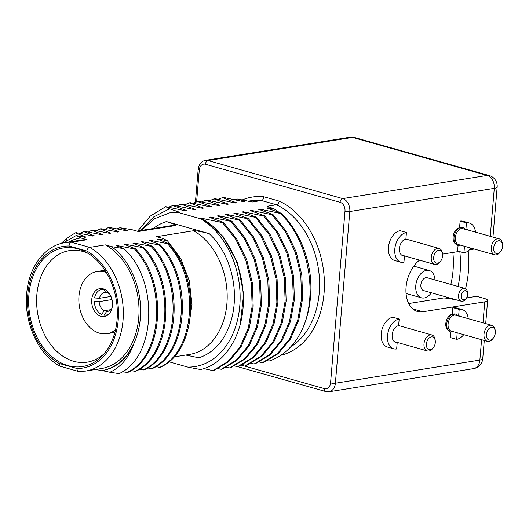 <?xml version="1.0" encoding="UTF-8"?>
<svg xmlns="http://www.w3.org/2000/svg" width="529" height="529" viewBox="0 0 529 529"><rect width="100%" height="100%" fill="white"/><g stroke="black" fill="none" stroke-linecap="round" stroke-linejoin="round"><path stroke-width="0.79" d="M77.902 248.835A60.068 43.881 80.9 0 1 85.863 252.088A60.068 43.881 80.9 0 1 116.327 300.3A60.068 43.881 80.9 0 1 102.447 355.607A60.068 43.881 80.9 0 1 68.096 365.645A60.068 43.881 80.9 0 1 28.91 294.779A60.068 43.881 80.9 0 1 77.902 248.835M104.206 353.636A56.477 41.255 80.9 0 1 87.946 362.034A56.477 41.255 80.9 0 1 73.696 361.3A56.477 41.255 -99.1 0 1 36.646 303.276A56.477 41.255 -99.1 0 1 70.079 250.521A56.477 41.255 -99.1 0 1 82.921 251.48A56.477 41.255 80.9 0 1 88.151 253.417M96.252 369.374L101.178 370.769C115.322 368.343 126.18 359.35 133.751 343.804C126.537 359.297 116.043 368.23 102.269 370.591L109.9 372.257C120.949 367.133 128.897 357.65 133.751 343.804A67.19 49.085 -99.1 0 0 111.599 246.64L105.331 244.867L89.639 247.38C88.204 247.803 87.259 249.014 86.802 251.011A61.609 45.005 80.9 0 1 118.218 320.019A61.609 45.005 80.9 0 1 76.943 368.482L59.195 363.469L60.055 366.207L78.55 371.477M76.943 368.482C77.055 370.518 77.809 371.53 79.211 371.51M78.55 371.47L85.592 371.08L101.29 368.568A65.034 47.504 80.9 0 0 138.982 313.565A65.034 47.504 80.9 0 0 105.331 244.867M59.195 363.469A61.609 45.005 80.9 0 1 27.786 294.461A61.609 45.005 80.9 0 1 69.061 245.998C69.213 243.915 69.993 242.659 71.402 242.229L87.093 239.716L80.825 237.944A67.19 49.085 -99.1 0 0 68.532 242.09M153.337 228.508A70.165 51.253 80.9 0 1 166.463 221.565L209.219 233.653A70.165 51.253 80.9 0 1 234.129 304.228A70.165 51.253 80.9 0 1 198.798 357.783L185.712 355.038M188.668 326.935L191.994 304.446L189.296 280.773L180.812 258.688L167.462 240.807L162.839 238.427L156.571 236.661L193.495 230.743C196.047 230.657 201.284 231.629 209.219 233.653M167.462 240.807L158.859 239.068L157.695 239.253L168.434 243.492C200.808 277.699 196.834 348.816 162.701 366.094A74.959 54.758 -99.1 0 1 160.624 367.199L159.652 367.357C195.333 351.851 200.617 278.657 167.402 243.657L168.434 243.492M167.402 243.657L150.613 240.391L149.456 240.576L160.188 244.815C193.396 279.795 188.132 352.995 152.438 368.508L151.406 368.673C187.101 353.16 192.371 279.967 159.156 244.973L160.188 244.815M159.156 244.973L142.374 241.707L141.21 241.892L151.942 246.13C185.157 281.117 179.886 354.318 144.192 369.831L143.167 369.996C178.855 354.483 184.125 281.283 150.917 246.296L151.942 246.13M150.917 246.296L134.128 243.029L132.964 243.214L143.703 247.453C176.911 282.44 171.647 355.64 135.953 371.153L134.921 371.318C170.616 355.805 175.879 282.605 142.671 247.618L143.703 247.453M142.671 247.618L125.889 244.352L124.725 244.537L135.457 248.775L134.426 248.941L117.643 245.668L116.479 245.859L123.852 248.67C159.11 280.112 156.359 357.075 119.104 373.626L109.9 372.257M111.599 246.64L123.852 248.67M85.109 237.257L76.136 235.531L80.825 237.944M86.042 237.104L75.303 232.872L76.335 232.707L93.117 235.974L94.281 235.789L83.549 231.55L84.58 231.385L101.363 234.651L102.527 234.466L91.788 230.227L92.82 230.062L109.609 233.329L110.766 233.144L100.034 228.905L101.065 228.74L117.848 232.013L119.012 231.828L108.28 227.589L109.305 227.424L126.094 230.69L127.251 230.505L119.964 227.721L132.065 229.731L138.333 231.504L175.258 225.585C176.58 225.209 173.651 223.873 166.463 221.565M168.87 361.757L187.769 367.1A77.882 56.894 -99.1 0 0 239.789 305.828A77.882 56.894 -99.1 0 0 200.233 218.675L177.486 212.248A77.882 56.894 -99.1 0 0 169.551 212.896L154.356 218.801L141.428 230.413M278.962 212.308L275.285 209.405L267.238 206.237L276.469 204.756L261.432 200.504L252.194 201.985L237.746 199.03L244.841 201.456L243.611 201.655L223.258 197.383L218.041 199.288M275.285 209.405L268.117 207.804L266.887 207.996L281.263 213.233L280.231 213.399L259.871 209.12L258.641 209.319L273.017 214.549L286.454 231.523L296.286 252.194L301.814 275.014L302.648 298.257L298.74 320.157L290.421 339.063L278.347 353.544L263.449 362.51L262.417 362.676L277.315 353.709L289.389 339.228L297.708 320.323L301.616 298.422L300.789 275.179L295.261 252.359L285.422 231.689L271.985 214.714L273.017 214.549M271.985 214.714L251.632 210.443L250.402 210.641L264.778 215.872L278.208 232.839L288.047 253.517L293.575 276.336L294.402 299.579L290.494 321.473L282.175 340.385L270.101 354.866L255.203 363.826L254.171 363.992L269.069 355.032L281.15 340.55L289.469 321.639L293.37 299.745L292.544 276.502L287.016 253.682L277.176 233.005L263.746 216.037L264.778 215.872M263.746 216.037L243.386 211.765L242.156 211.964L256.532 217.194L269.969 234.162L279.801 254.839L285.329 277.659L286.163 300.895L282.255 322.796L273.936 341.701L261.855 356.189L246.964 365.149L245.932 365.314L260.83 356.354L272.904 341.866L281.223 322.961L285.131 301.061L284.298 277.824L278.77 255.004L268.937 234.327L255.5 217.359L256.532 217.194M255.5 217.359L235.147 213.081L233.917 213.28L248.293 218.51L261.723 235.484L271.562 256.162L277.09 278.981L277.917 302.218L274.009 324.118L265.69 343.023L253.616 357.505L238.718 366.471L237.686 366.637L252.584 357.67L264.659 343.189L272.977 324.284L276.885 302.383L276.059 279.147L270.531 256.327L260.691 235.65L247.261 218.675L248.293 218.51M247.261 218.675L226.901 214.404L225.671 214.602L240.047 219.833L253.477 236.807L263.316 257.478L268.844 280.297L269.671 303.54L265.77 325.441L257.451 344.346L245.37 358.827L230.472 367.794L229.447 367.959L244.338 358.993L256.42 344.511L264.738 325.606L268.646 303.706L267.813 280.463L262.285 257.643L252.452 236.972L239.015 219.998L240.047 219.833M239.015 219.998L218.656 215.726L217.432 215.925L231.808 221.155L245.238 238.123L255.077 258.8L260.605 281.62L261.432 304.856L257.524 326.757L249.205 345.668L237.131 360.15L222.233 369.11L221.201 369.275L236.099 360.315L248.174 345.834L256.492 326.922L260.4 305.021L259.574 281.785L254.046 258.965L244.206 238.288L230.776 221.32L231.808 221.155M230.776 221.32L210.416 217.049L209.186 217.24L223.562 222.478L236.992 239.445L246.831 260.123L252.359 282.942L253.186 306.179L249.285 328.079L240.966 346.984L228.885 361.466L213.987 370.432L212.956 370.598L227.86 361.631L239.935 347.15L248.253 328.238L252.161 306.337L251.328 283.101L245.8 260.281L235.96 239.611L222.53 222.643L223.562 222.478M222.53 222.643L202.171 218.365L200.941 218.563L203.123 219.277C225.407 232.013 242.018 263.217 243.188 294.726C245.357 330.929 226.584 363.965 200.431 369.533L187.769 367.1M200.233 218.675L203.123 219.277M169.551 212.896L177.486 212.248M177.017 212.069L178.901 212.023L169.591 208.776L165.742 206.66L185.91 210.899L187.14 210.701L172.765 205.47L173.796 205.305L194.156 209.577L195.386 209.378L181.011 204.148L182.042 203.982L202.402 208.261L203.625 208.062L189.25 202.832L190.281 202.667L210.641 206.938L211.871 206.74L197.496 201.509L198.527 201.344L218.887 205.616L220.117 205.417L205.741 200.187L206.766 200.022L227.126 204.293L228.356 204.101L213.981 198.864L215.012 198.699L235.372 202.977L236.602 202.779L222.226 197.548M290.58 346.978A77.009 56.259 80.9 0 0 319.08 274.201A77.009 56.259 80.9 0 0 276.469 204.756C277.897 204.333 278.816 203.116 279.219 201.106L263.852 196.762C263.647 198.831 262.84 200.081 261.432 200.504A77.009 56.259 80.9 0 0 250.534 200.802L248.432 201.139M203.645 368.634L212.956 370.598M218.133 368.647L221.201 369.275M226.379 367.331L229.447 367.959M234.618 366.008L237.686 366.637M242.864 364.686L245.932 365.314M251.11 363.363L254.171 363.992M259.349 362.048L262.417 362.676M267.595 360.725L269.122 361.043C281.666 356.817 291.77 348.062 299.434 334.791C319.318 300.551 310.325 241.495 280.231 213.399M281.263 213.233C296.538 228.634 306.099 248.544 309.954 272.957A85.566 62.508 80.9 0 1 299.434 334.791M234.492 199.638L237.746 199.03M218.14 205.444L220.117 205.417M201.556 201.933L205.741 200.187M243.386 211.765L245.84 213.187M226.386 204.121L228.356 204.101M209.795 200.61L213.981 198.864M251.632 210.443L254.085 211.864M259.871 209.12L262.331 210.542M234.631 202.805L236.602 202.779M268.117 207.804L270.57 209.226M242.871 201.483L244.841 201.456M168.579 207.216L172.765 205.47M176.825 205.893L181.011 204.148M185.071 204.571L189.25 202.832M193.31 203.248L197.496 201.509M185.17 210.727L187.14 210.701M210.416 217.049L212.87 218.47M193.416 209.405L195.386 209.378M218.656 215.726L221.115 217.148M201.655 208.089L203.625 208.062M226.901 214.404L229.355 215.825M209.901 206.766L211.871 206.74M235.147 213.081L237.6 214.509M165.742 206.66L150.176 216.149L137.752 231.001M140.476 230.565L153.602 216.969L169.591 208.776M174.517 212.202L178.901 212.023M202.171 218.365L223.033 236.423L237.633 263.197L243.657 294.256L240.206 324.469M474.222 249.033L469.501 249.787M459.086 251.46L442.509 254.118M419.543 260.156A28.407 18.376 105.8 0 0 405.955 288.96A28.407 18.376 105.8 0 0 417.493 311.475A28.407 18.376 105.8 0 0 422.902 311.753L412.739 308.883M466.585 297.893L476.649 296.286L484.101 298.389A10.95 2.4 -175.2 0 1 487.632 300.492A10.95 2.4 -175.2 0 1 484.756 301.847L422.902 311.753M399.17 319.02A15.401 9.965 105.8 0 0 387.823 333.462A15.401 9.965 105.8 0 0 393.721 348.816L387.393 347.024A15.401 9.965 -74.2 0 1 381.488 331.676A15.401 9.965 -74.2 0 1 392.842 317.228L399.17 319.02L398.615 325.672A8.557 5.535 105.8 0 0 392.141 334.917A8.557 5.535 105.8 0 0 396.948 342.349M406.437 232.496A15.401 9.965 105.8 0 0 395.084 246.944A15.401 9.965 105.8 0 0 400.989 262.291L394.66 260.499A15.401 9.965 -74.2 0 1 388.755 245.152A15.401 9.965 -74.2 0 1 400.109 230.704L406.437 232.496L405.875 239.148A8.557 5.535 105.8 0 0 399.408 248.392A8.557 5.535 105.8 0 0 404.216 255.824M475.518 232.152A15.401 9.965 105.8 0 0 469.375 223.033L463.047 221.241A15.401 9.965 -74.2 0 0 460.118 221.089L459.556 227.748A8.557 5.535 105.8 0 0 453.089 236.992A8.557 5.535 105.8 0 0 455.581 243.876M458.074 245.43L457.598 251.044L463.933 252.829A15.401 9.965 105.8 0 0 471.008 248.121M468.258 318.676A15.401 9.965 105.8 0 0 462.108 309.558L455.78 307.766A15.401 9.965 -74.2 0 0 452.85 307.613L452.288 314.272A8.557 5.535 105.8 0 0 445.821 323.517A8.557 5.535 105.8 0 0 448.314 330.4M450.807 331.954L450.338 337.562L456.666 339.354A15.401 9.965 105.8 0 0 463.741 334.645M492.955 237.078L497.161 187.008A10.95 2.4 -175.2 0 1 494.284 188.364A10.95 8.001 -99.1 0 0 487.143 175.443A10.95 7.082 -74.2 0 1 489.226 175.555L354.582 137.5A10.95 7.082 105.8 0 0 352.499 137.395L208.016 160.538L342.66 198.593A3.425 2.215 105.8 0 0 340.074 202.29A7.532 5.502 80.9 0 1 344.987 211.177L330.565 382.89A7.532 5.502 80.9 0 1 324.422 388.65L241.654 365.255M481.575 339.691L479.863 360.084A10.95 2.4 4.8 0 0 482.739 358.728A10.95 10.95 0 0 1 473.561 368.627A10.95 8.001 -99.1 0 0 479.863 360.084L335.386 383.234A3.425 0.747 -175.2 0 1 330.565 382.89M455.224 243.386L454.834 243.274M408.692 303.547L443.659 297.946L449.914 298.435L454.722 299.798L455.648 299.645M455.958 229.963A86.253 63.011 80.9 0 1 456.262 230.981M404.473 255.897L403.925 262.444A15.401 9.965 105.8 0 1 400.989 262.291M397.206 342.415L396.657 348.968A15.401 9.965 105.8 0 1 393.721 348.816M468.74 230.234A8.557 5.535 105.8 0 0 465.884 229.533L459.556 227.748M469.375 223.033A15.401 9.965 105.8 0 0 466.446 222.881L465.884 229.533M464.482 246.283L463.933 252.829M461.473 316.759A8.557 5.535 105.8 0 0 458.623 316.058L452.288 314.272M462.108 309.558A15.401 9.965 105.8 0 0 459.179 309.405L458.623 316.058M457.215 332.801L456.666 339.354M460.118 221.089L466.446 222.881M452.85 307.613L459.179 309.405M122.305 371.781L127.707 372.476C163.401 356.963 168.672 283.762 135.457 248.775M131.066 370.565L134.921 371.318M139.312 369.242L143.167 369.996M147.551 367.926L151.406 368.673M155.797 366.604L159.652 367.357M142.374 241.707L143.974 242.904M109.133 233.401L110.766 233.144M118.079 231.973L119.012 231.828M150.613 240.391L152.213 241.581M126.319 230.651L127.251 230.505M158.859 239.068L160.459 240.259M96.628 230.763L100.034 228.905M108.28 227.589L104.874 229.441M119.964 227.721L117.074 228.872M66.707 240.371L66.628 238.4L75.303 232.872M126.676 372.641C162.37 357.121 167.64 283.928 134.426 248.941M117.643 245.668L119.243 246.864M125.889 244.352L127.482 245.542M92.661 236.046L94.281 235.789M83.549 231.55L80.144 233.401M101.594 234.618L102.527 234.466M91.788 230.227L88.383 232.086M134.128 243.029L135.728 244.219M76.136 235.531L63.249 242.983M60.055 366.207C38.3 354.754 23.607 322.287 26.748 293.059C28.89 266.788 44.925 245.502 65.021 242.659L80.712 240.14A65.034 47.504 80.9 0 1 87.093 239.716M102.705 370.525L101.178 370.769M66.628 238.4L61.119 243.505M103.234 288.854A14.118 10.316 80.9 0 1 112.492 303.236A14.118 10.316 80.9 0 1 104.312 316.521A14.118 10.316 80.9 0 1 100.927 316.309A14.118 10.316 -99.1 0 1 91.669 301.92A14.118 10.316 -99.1 0 1 99.849 288.636A14.118 10.316 -99.1 0 1 103.234 288.854M106.362 272.534A31.489 23.005 80.9 0 0 104.649 271.966A31.489 23.005 -99.1 0 0 97.098 271.489A31.489 23.005 -99.1 0 0 78.861 301.113A31.489 23.005 -99.1 0 0 99.512 333.197A31.489 23.005 80.9 0 0 107.063 333.673L114.879 332.417M115.534 329.785A31.489 23.005 80.9 0 1 107.063 333.673M110.885 309.657L104.18 310.728A9.582 7.003 80.9 0 1 99.148 301.629L111.989 299.573M110.958 296.452L99.426 298.296A9.582 7.003 80.9 0 1 104.689 292.458A9.582 7.003 80.9 0 1 105.714 292.398L107.552 292.101M106.21 290.11L108.233 293.106A9.582 7.003 80.9 0 1 109.814 294.243M112.029 308.083A9.582 7.003 80.9 0 1 107.724 311.383A9.582 7.003 80.9 0 1 106.693 311.442L108.716 311.118M109.225 313.704A13.007 9.502 80.9 0 1 104.101 315.178L106.693 311.442M104.18 310.728L101.588 314.471A13.007 9.502 80.9 0 1 94.294 301.279L99.148 301.629M99.426 298.296L94.572 297.946A13.007 9.502 80.9 0 1 103.691 289.396L105.714 292.398M467.656 294.726A4.649 3.009 105.8 0 0 467.649 293.549A4.649 3.009 105.8 0 0 464.482 290.811A4.649 3.009 105.8 0 0 461.387 295.724A4.649 3.009 105.8 0 0 462.888 299.553A4.649 3.009 105.8 0 0 466.307 298.29A4.649 3.009 105.8 0 0 467.656 294.726M467.649 293.549L467.524 292.398A6.672 4.311 105.8 0 0 464.852 288.384A6.672 4.311 105.8 0 0 458.544 295.526A6.672 4.311 105.8 0 0 461.228 301.226A6.672 4.311 105.8 0 0 465.599 299.202L466.307 298.29M461.228 301.226L423.544 290.573A6.672 4.311 -74.2 0 1 420.859 284.88A6.672 4.311 105.8 0 1 427.174 277.738L464.852 288.384M431.36 292.782A14.217 9.198 -74.2 0 1 421.494 297.834A14.217 9.198 -74.2 0 1 415.774 285.693A14.217 9.198 -74.2 0 1 429.224 270.478A14.217 9.198 -74.2 0 1 434.99 279.947M452.87 252.452A74.787 54.632 80.9 0 1 450.82 284.423M446.615 297.093A74.787 54.632 80.9 0 1 446.271 297.873M455.575 230.426A85.566 62.508 80.9 0 1 455.905 231.55M459.827 251.672A85.566 62.508 80.9 0 1 458.068 286.467M454.332 299.275A85.566 62.508 80.9 0 1 454.193 299.645M468.191 250.911A85.566 62.508 80.9 0 1 465.54 288.682M491.395 327.279A6.586 4.258 105.8 0 0 486.416 334.401A6.586 4.258 105.8 0 0 490.317 340.094A6.586 4.258 105.8 0 0 493.385 338.031A6.586 4.258 105.8 0 0 495.283 331.313A6.586 4.258 105.8 0 0 491.395 327.279M495.283 331.313L495.177 330.334A8.299 5.369 105.8 0 0 491.858 325.342A8.299 5.369 105.8 0 0 490.277 325.262A8.299 5.369 105.8 0 0 484.161 333.045A8.299 5.369 105.8 0 0 487.341 341.317A8.299 5.369 105.8 0 0 488.922 341.403A8.299 5.369 105.8 0 0 492.783 338.805L493.385 338.031M455.092 315.059A8.299 5.369 105.8 0 0 454.358 315.112A8.299 5.369 105.8 0 0 448.083 324.079A8.299 5.369 105.8 0 0 451.422 331.167L487.341 341.317M453.26 331.683A9.244 5.978 -74.2 0 1 446.754 323.979A9.244 5.978 -74.2 0 1 451.184 315.152A9.244 5.978 -74.2 0 1 457.777 315.714M431.386 336.894A6.586 4.258 105.8 0 0 426.407 344.015A6.586 4.258 105.8 0 0 430.308 349.709A6.586 4.258 105.8 0 0 433.377 347.646A6.586 4.258 105.8 0 0 435.274 340.927A6.586 4.258 105.8 0 0 431.386 336.894M435.274 340.927L435.169 339.949A8.299 5.369 105.8 0 0 431.849 334.956A8.299 5.369 105.8 0 0 430.269 334.877A8.299 5.369 105.8 0 0 424.152 342.66A8.299 5.369 105.8 0 0 427.333 350.932A8.299 5.369 105.8 0 0 428.913 351.018A8.299 5.369 105.8 0 0 432.775 348.419L433.377 347.646M438.653 250.369A6.586 4.258 105.8 0 0 433.674 257.491A6.586 4.258 105.8 0 0 437.576 263.184A6.586 4.258 105.8 0 0 440.644 261.121A6.586 4.258 105.8 0 0 442.542 254.403A6.586 4.258 105.8 0 0 438.653 250.369M442.542 254.403L442.436 253.431A8.299 5.369 105.8 0 0 439.116 248.438A8.299 5.369 105.8 0 0 437.536 248.352A8.299 5.369 105.8 0 0 431.419 256.135A8.299 5.369 105.8 0 0 434.6 264.407A8.299 5.369 105.8 0 0 436.18 264.493A8.299 5.369 105.8 0 0 440.042 261.895L440.644 261.121M498.662 240.755A6.586 4.258 105.8 0 0 493.683 247.876A6.586 4.258 105.8 0 0 497.584 253.57A6.586 4.258 105.8 0 0 500.652 251.506A6.586 4.258 105.8 0 0 502.55 244.788A6.586 4.258 105.8 0 0 498.662 240.755M502.55 244.788L502.444 243.816A8.299 5.369 105.8 0 0 499.125 238.824A8.299 5.369 105.8 0 0 497.544 238.738A8.299 5.369 105.8 0 0 491.428 246.521A8.299 5.369 105.8 0 0 494.608 254.793A8.299 5.369 105.8 0 0 496.189 254.879A8.299 5.369 105.8 0 0 500.05 252.28L500.652 251.506M462.359 228.535A8.299 5.369 105.8 0 0 461.625 228.588A8.299 5.369 105.8 0 0 455.35 237.554A8.299 5.369 105.8 0 0 458.689 244.643L494.608 254.793M460.528 245.165A9.244 5.978 -74.2 0 1 454.021 237.461A9.244 5.978 -74.2 0 1 458.451 228.627A9.244 5.978 -74.2 0 1 465.037 229.189M86.802 251.011L69.061 245.998M65.021 242.659A65.034 47.504 80.9 0 1 71.402 242.229L89.639 247.38A65.034 47.504 80.9 0 1 123.283 316.077A65.034 47.504 80.9 0 1 85.592 371.08M242.368 199.896A80.434 58.759 80.9 0 1 263.852 196.762M196.616 201.84L199.288 170.001A7.532 5.502 80.9 0 1 205.431 164.241L340.074 202.29M279.219 201.106A80.434 58.759 80.9 0 1 324.416 283.18A80.434 58.759 80.9 0 1 280.992 355.243M237.243 366.544L325.798 391.572A3.425 2.215 -74.2 0 1 324.422 388.65M490.257 236.318L494.284 188.364L349.801 211.514L335.386 383.234A10.95 8.001 80.9 0 1 329.078 391.777L325.798 391.572M484.756 301.847L482.99 322.835M354.582 137.5A10.95 10.95 0 0 0 349.867 137.223A10.95 8.001 -99.1 0 1 352.499 137.395L487.143 175.443L342.66 198.593A10.95 8.001 80.9 0 1 349.801 211.514A3.425 0.747 -175.2 0 1 344.987 211.177M195.413 202.316L198.183 169.34C198.897 164.241 201.298 161.252 205.391 160.373A10.95 8.001 80.9 0 1 208.016 160.538A3.425 2.215 105.8 0 0 205.431 164.241M198.183 169.34A3.425 0.747 4.8 0 0 199.288 170.001M136.991 231.127L168.877 226.015A65.034 47.504 80.9 0 1 175.258 225.585M193.495 230.743A65.034 47.504 80.9 0 1 227.146 299.44A65.034 47.504 80.9 0 1 189.455 354.443L173.843 356.943M473.561 368.627L329.078 391.777M349.867 137.223L205.391 160.373M487.632 300.492L485.688 323.603M484.273 340.451L482.739 358.728M497.161 187.008A10.95 10.95 0 0 0 489.226 175.555M117.378 232.086L118.542 231.9M125.631 230.763L126.795 230.578M84.415 237.369L85.579 237.177M100.887 234.724L102.051 234.539M97.098 271.489L104.914 270.233M107.493 292.008L105.655 292.299M421.494 297.834L406.047 293.469M429.224 270.478L413.79 266.113M458.888 316.025L491.858 325.342M398.621 325.566L431.849 334.956M394.363 341.615L427.333 350.932M405.888 239.042L439.116 248.438M401.63 255.09L434.6 264.407M466.148 229.5L499.125 238.824"/></g></svg>
